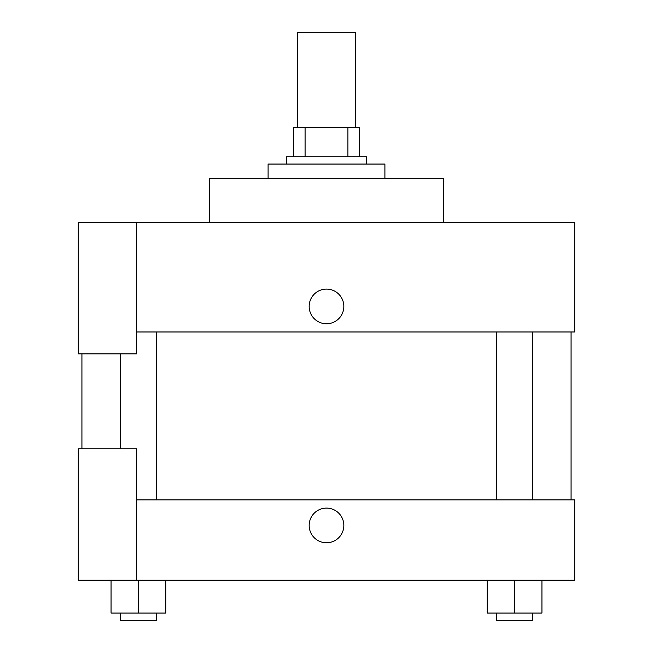 <?xml version="1.0" encoding="UTF-8"?>
<svg xmlns="http://www.w3.org/2000/svg" width="653" height="653" viewBox="0 0 653 653"><rect width="100%" height="100%" fill="white"/><g stroke="black" fill="none" stroke-linecap="round" stroke-linejoin="round"><path stroke-width="0.98" d="M355.705 127.555L355.705 32.65L297.295 32.65L297.295 127.555M305.082 156.761L305.082 127.555L293.646 127.555L293.646 156.761L293.646 127.555M305.082 127.555L359.354 127.555L359.354 156.761M347.918 156.761L347.918 127.555M286.349 164.058L286.349 156.761L366.651 156.761L366.651 164.058M384.903 178.661L384.903 164.058L268.097 164.058L268.097 178.661M443.314 222.469L443.314 178.661L209.686 178.661L209.686 222.469M136.681 222.469L78.278 222.469L78.278 353.877L136.681 353.877L136.681 222.469L574.722 222.469L574.722 331.977L136.681 331.977M309.163 306.42A17.337 17.337 0 0 1 335.169 291.409A17.337 17.337 0 0 1 335.169 321.439A17.337 17.337 0 0 1 309.163 306.42M81.927 448.782L81.927 353.877M496.313 331.977L496.313 499.888M120.185 448.782L120.185 353.877M136.681 499.888L574.722 499.888L574.722 580.199L78.278 580.199L78.278 448.782L136.681 448.782L136.681 580.199M309.163 525.445A17.337 17.337 0 0 1 335.169 510.426A17.337 17.337 0 0 1 335.169 540.455A17.337 17.337 0 0 1 309.163 525.445M487.187 580.199L487.187 613.053L541.941 613.053L541.941 580.199L541.941 613.053M514.564 613.053L514.564 580.199M532.815 613.053L532.815 620.35L496.313 620.35L496.313 613.053M111.059 580.199L111.059 613.053L165.813 613.053L165.813 580.199L165.813 613.053M138.436 613.053L138.436 580.199M156.687 613.053L156.687 620.35L120.185 620.35L120.185 613.053M571.073 499.888L571.073 331.977M532.815 331.977L532.815 499.888M156.687 499.888L156.687 331.977"/></g></svg>
